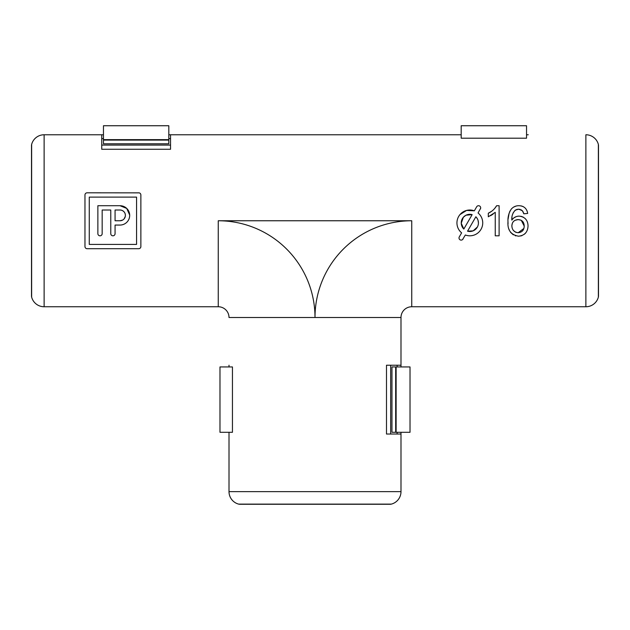 <?xml version="1.0" encoding="UTF-8"?>
<svg xmlns="http://www.w3.org/2000/svg" width="630" height="630" viewBox="0 0 630 630"><rect width="100%" height="100%" fill="white"/><g stroke="black" fill="none" stroke-linecap="round" stroke-linejoin="round"><path stroke-width="0.94" d="M462.57 239.573L465.342 234.998A12.899 12.899 0 0 0 478.06 212.971L480.643 208.246M480.391 208.939A2.15 2.15 0 0 0 479.603 206.002A2.15 2.15 0 0 0 476.666 206.79L474.343 210.822A12.899 12.899 0 0 0 461.617 232.848L459.294 236.888A2.15 2.15 0 0 0 460.081 239.817A2.15 2.15 0 0 0 463.019 239.03M474.343 210.822L466.586 210.428L460.01 214.554M459.648 230.816L460.262 231.549M472.146 214.625A8.599 8.599 0 0 0 463.814 229.044L472.146 214.625L466.042 215.2M465.861 215.287L463.381 217.232M463.341 217.279L461.247 223.264L463.814 229.044M598.366 297.077A12.899 12.899 0 0 1 585.876 306.755A12.899 12.899 0 0 0 598.366 297.077A4.3 4.3 0 0 0 598.5 296.005A4.3 4.3 0 0 1 598.366 297.077L598.366 144.443A4.3 4.3 0 0 1 598.5 145.514A4.3 4.3 0 0 0 598.366 144.443A12.899 12.899 0 0 0 585.876 134.765A12.899 12.899 0 0 1 598.366 144.443M44.124 306.755A12.899 12.899 0 0 1 31.634 297.077A4.3 4.3 0 0 1 31.5 296.005A4.3 4.3 0 0 0 31.634 297.077A12.899 12.899 0 0 0 44.124 306.755L218.256 306.755L44.124 306.755L44.124 134.765A12.899 12.899 0 0 0 31.634 144.443A12.899 12.899 0 0 1 44.124 134.765L103.462 134.765M129.678 215.019L126.732 208.428L120.015 205.711A9.67 9.67 0 0 1 129.685 215.389A9.67 9.67 0 0 1 120.015 225.06L115.07 225.06L115.07 233.659A2.15 2.15 0 0 1 112.92 235.809A2.15 2.15 0 0 1 110.77 233.659L110.77 210.011L102.17 210.011L102.17 233.659A2.15 2.15 0 0 1 100.02 235.809A2.15 2.15 0 0 1 97.87 233.659L97.87 205.711L120.015 205.711M115.022 234.092L115.07 233.659M102.123 234.092L102.17 233.659M461.184 134.765L170.533 134.765L170.533 149.271L101.737 149.271L101.737 134.765L44.124 134.765M400.995 432.298L400.995 491.636L400.995 434.023L386.489 434.023L386.489 365.227L400.995 365.227L400.995 317.504A10.749 10.749 0 0 1 411.744 306.755L585.876 306.755L411.744 306.755A10.749 10.749 0 0 0 400.995 317.504L400.995 366.943M528.263 134.765L526.538 134.765M461.184 138.206L526.538 138.206L526.538 125.74L461.184 125.74L461.184 138.206M508.056 219.272L509.127 213.145M509.599 211.893L510.095 210.877M513.568 207.12L516.096 206.057M520.978 205.884L521.9 206.112M522.506 206.317L523.239 206.632M526.893 210.53L527.255 211.491M508.048 223.839L507.985 221.721C507.693 217.114 508.788 212.916 511.269 209.129C513.3 206.813 515.875 205.671 518.978 205.711C523.955 205.931 526.853 208.498 527.664 213.428L523.806 213.814L523.451 212.57M523.081 211.711L521.246 209.814M520.152 209.365L517.718 209.255M517.017 209.412L516.537 209.562M516.324 209.64L514.474 210.956M513.387 212.475L512.45 214.673M511.977 217.382L511.844 220.098C513.6 217.523 516.041 216.2 519.159 216.129C524.845 216.822 527.806 220.083 528.05 225.894C527.767 232.108 524.593 235.541 518.537 236.195C510.875 234.832 507.363 230.005 507.985 221.721M513.852 217.901L516.057 216.689M520.75 216.263L522.238 216.673M522.979 217.004L523.467 217.263M524.743 218.177L525.719 219.145M527.735 228.659L527.231 230.257M526.814 231.171L526.223 232.194M525.979 232.549L525.562 233.084M525.373 233.305L524.483 234.155M521.955 235.612L520.663 235.982M515.86 235.88L515.206 235.691M513.34 234.856L510.544 232.344M509.331 230.186L508.938 229.092M493.077 214.153L490.589 215.704M494.542 208.664L496.629 205.711L499.11 205.711L499.11 235.809L495.251 235.809L495.251 212.357L488.305 216.791L488.305 213.239L491.487 211.349M139.151 192.859L87.121 192.811A2.15 2.15 0 0 0 84.971 194.961L84.971 246.558A2.15 2.15 0 0 0 87.121 248.708L138.718 248.708A2.15 2.15 0 0 0 140.868 246.558L140.868 194.961A2.15 2.15 0 0 0 138.718 192.811M86.688 248.661L87.121 248.708M219.98 366.943L232.446 366.943L232.446 432.298L219.98 432.298L219.98 366.943M229.005 365.227L229.005 366.943M229.005 317.504A10.749 10.749 0 0 0 218.256 306.755A10.749 10.749 0 0 1 229.005 317.504L400.995 317.504M31.5 145.514A4.3 4.3 0 0 1 31.634 144.443A4.3 4.3 0 0 0 31.5 145.514L31.5 296.005L31.5 145.514M400.995 491.636A12.899 12.899 0 0 1 391.317 504.126A4.3 4.3 0 0 1 390.246 504.26A4.3 4.3 0 0 0 391.317 504.126A12.899 12.899 0 0 0 400.995 491.636L229.005 491.636A12.899 12.899 0 0 0 238.683 504.126A12.899 12.899 0 0 1 229.005 491.636L229.005 434.023M229.005 432.298L229.005 491.636M239.754 504.26A4.3 4.3 0 0 1 238.683 504.126A4.3 4.3 0 0 0 239.754 504.26L390.246 504.26L239.754 504.26M101.737 145.089L170.533 145.089M390.671 365.227L390.671 434.023M397.12 434.023L397.12 432.298L397.12 434.023M397.12 366.943L397.12 365.227L397.12 366.943M170.533 138.639L168.816 138.639L170.533 138.639M103.462 138.639L101.737 138.639L103.462 138.639M512.355 223.162L511.844 225.816C512.072 229.974 514.198 232.273 518.238 232.722C522.16 232.289 524.136 230.052 524.192 226.02C524.081 222.012 522.049 219.87 518.088 219.602C514.222 219.894 512.135 221.965 511.844 225.816L512.096 227.769M513.403 230.454L515.56 232.171M516.017 232.36L518.238 232.722L523.884 228.422M524.081 227.525L524.192 226.02L521.286 220.343M520.821 220.114L518.088 219.602L515.112 220.287M514.356 220.744L513.734 221.248M513.6 221.374L512.836 222.295M523.806 213.814L522.412 210.727L518.726 209.184L515.434 210.073C512.71 212.79 511.505 216.129 511.844 220.098M488.305 213.239C491.873 211.578 494.644 209.073 496.629 205.711M475.863 216.775L467.539 231.194A8.599 8.599 0 0 0 475.863 216.775M467.539 231.194L473.106 230.864M473.138 230.856L477.43 226.957M477.768 226.241L477.997 225.627M478.233 224.792L478.398 223.784M478.438 222.91L478.036 220.295M477.572 219.145L476.374 217.318M136.568 197.111L136.568 244.409L89.271 244.409L89.271 197.111L136.568 197.111M120.015 220.76L115.07 220.76L115.07 210.011L120.015 210.011A5.371 5.371 0 0 1 125.386 215.389A5.371 5.371 0 0 1 120.015 220.76L122.606 220.091M123.173 219.736L123.677 219.319M124.141 218.831L125.283 216.429M125.386 215.129L125.173 213.877M125.134 213.743L124.874 213.09M124.071 211.861L123.086 210.979M122.622 210.688L122.015 210.396M121.377 210.184L120.787 210.066M391.962 366.943L395.671 366.943L395.671 432.298L391.962 432.298L391.962 366.943M168.816 134.765L459.467 134.765M395.671 366.943L410.02 366.943L410.02 432.298L395.671 432.298M168.816 139.639L168.816 125.74L103.462 125.74L103.462 143.797L168.816 143.797L168.816 139.639L103.462 139.639M396.12 366.943L396.12 432.298M168.816 140.088L103.462 140.088M585.876 306.755L585.876 134.765M31.634 144.443L31.634 297.077M218.256 220.76A96.744 96.744 0 0 1 315 317.504A96.744 96.744 0 0 1 411.744 220.76L218.256 220.76L218.256 306.755M411.744 220.76L411.744 306.755M238.683 504.126L391.317 504.126M598.5 296.005L598.5 145.514L598.5 296.005"/></g></svg>
